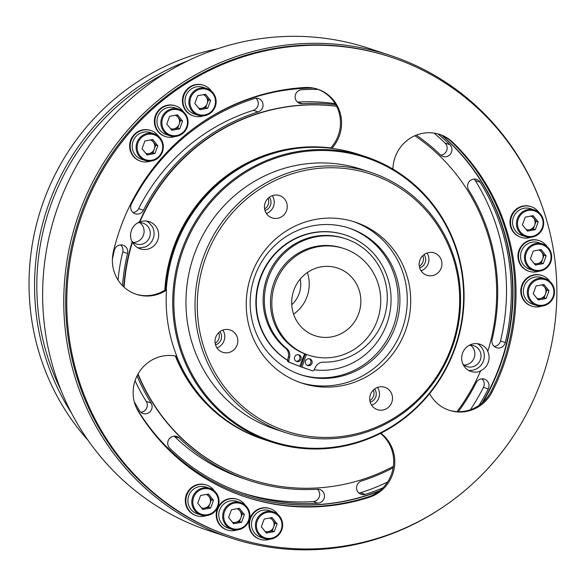 <?xml version="1.0" encoding="UTF-8"?>
<svg xmlns="http://www.w3.org/2000/svg" width="586" height="586" viewBox="0 0 586 586"><rect width="100%" height="100%" fill="white"/><g stroke="black" fill="none" stroke-linecap="round" stroke-linejoin="round"><path stroke-width="0.88" d="M462.933 364.082A10.958 10.592 108.3 0 0 466.983 366.572A10.958 10.592 108.3 0 0 480.344 359.848A10.958 10.592 108.3 0 0 473.847 345.762A10.958 10.592 108.3 0 0 469.115 345.359M464.061 365.056A10.958 10.592 108.3 0 0 474.177 357.812A10.958 10.592 108.3 0 0 470.595 345.249M131.623 240.897A10.958 10.592 108.3 0 0 136.216 243.974A10.958 10.592 108.3 0 0 149.577 237.249A10.958 10.592 108.3 0 0 143.079 223.163A10.958 10.592 108.3 0 0 137.556 222.907M133.293 242.458A10.958 10.592 108.3 0 0 143.409 235.213A10.958 10.592 108.3 0 0 139.827 222.651M203.005 87.292A14.042 13.566 108.3 0 0 185.879 95.906A14.042 13.566 108.3 0 0 194.208 113.955L198.112 115.244A14.042 13.566 -71.7 0 1 189.791 97.195A14.042 13.566 -71.7 0 1 206.917 88.581A14.042 13.566 -71.7 0 1 215.238 106.63A14.042 13.566 -71.7 0 1 198.112 115.244C205.986 117.039 211.7 114.167 215.26 106.637C217.465 98.118 214.681 92.097 206.917 88.581L203.005 87.292M198.603 108.132A7.135 6.9 108.3 0 0 206.03 96.697A7.135 6.9 108.3 0 0 203.298 94.668M211.465 91.182A16.144 15.602 108.3 0 0 203.664 85.292L203.115 85.109A16.144 15.602 108.3 0 0 183.425 95.02A16.144 15.602 108.3 0 0 192.999 115.772L193.541 115.955A16.144 15.602 108.3 0 0 203.32 115.867M203.664 85.292A16.144 15.602 108.3 0 0 183.975 95.203A16.144 15.602 108.3 0 0 193.541 115.955M150.214 132.553A14.042 13.566 108.3 0 0 133.088 141.167A14.042 13.566 108.3 0 0 141.409 159.216L145.321 160.505A14.042 13.566 -71.7 0 1 136.999 142.457A14.042 13.566 -71.7 0 1 154.118 133.842A14.042 13.566 -71.7 0 1 162.439 151.891A14.042 13.566 -71.7 0 1 145.321 160.505C153.195 162.3 158.909 159.429 162.469 151.899C164.673 143.38 161.89 137.358 154.118 133.842L150.214 132.553M145.804 153.393A7.135 6.9 108.3 0 0 153.232 141.959A7.135 6.9 108.3 0 0 150.499 139.929M158.674 136.443A16.144 15.602 108.3 0 0 150.873 130.553L150.324 130.37A16.144 15.602 108.3 0 0 130.634 140.281A16.144 15.602 108.3 0 0 140.201 161.033L140.75 161.216A16.144 15.602 108.3 0 0 150.529 161.128M150.873 130.553A16.144 15.602 108.3 0 0 131.183 140.464A16.144 15.602 108.3 0 0 140.75 161.216M174.972 107.89A14.042 13.566 108.3 0 0 157.846 116.504A14.042 13.566 108.3 0 0 166.168 134.553L170.079 135.842A14.042 13.566 -71.7 0 1 161.758 117.793A14.042 13.566 -71.7 0 1 178.876 109.179A14.042 13.566 -71.7 0 1 187.198 127.221A14.042 13.566 -71.7 0 1 170.079 135.842C177.954 137.637 183.667 134.765 187.227 127.235C189.432 118.716 186.648 112.695 178.876 109.179L174.972 107.89M170.563 128.73A7.135 6.9 108.3 0 0 177.998 117.295A7.135 6.9 108.3 0 0 175.258 115.266M183.433 111.779A16.144 15.602 108.3 0 0 175.632 105.89L175.082 105.707A16.144 15.602 108.3 0 0 155.393 115.618A16.144 15.602 108.3 0 0 164.959 136.37L165.508 136.553A16.144 15.602 108.3 0 0 175.287 136.465M175.632 105.89A16.144 15.602 108.3 0 0 155.942 115.801A16.144 15.602 108.3 0 0 165.508 136.553M530.579 208.704A14.042 13.566 108.3 0 0 513.453 217.318A14.042 13.566 108.3 0 0 521.774 235.367L525.686 236.656A14.042 13.566 -71.7 0 1 517.365 218.607A14.042 13.566 -71.7 0 1 534.483 209.993A14.042 13.566 -71.7 0 1 542.804 228.042A14.042 13.566 -71.7 0 1 525.686 236.656C533.56 238.451 539.274 235.579 542.834 228.049C545.039 219.53 542.255 213.509 534.483 209.993L530.579 208.704M526.169 229.544A7.135 6.9 108.3 0 0 533.604 218.109A7.135 6.9 108.3 0 0 530.865 216.08M539.039 212.593A16.144 15.602 108.3 0 0 531.238 206.704L530.689 206.521A16.144 15.602 108.3 0 0 510.999 216.432A16.144 15.602 108.3 0 0 520.566 237.184L521.115 237.367A16.144 15.602 108.3 0 0 530.894 237.279M531.238 206.704A16.144 15.602 108.3 0 0 511.549 216.615A16.144 15.602 108.3 0 0 521.115 237.367M538.549 242.641A14.042 13.566 108.3 0 0 521.423 251.262A14.042 13.566 108.3 0 0 529.744 269.304L533.656 270.6A14.042 13.566 -71.7 0 1 525.334 252.551A14.042 13.566 -71.7 0 1 542.453 243.937A14.042 13.566 -71.7 0 1 550.774 261.979A14.042 13.566 -71.7 0 1 533.656 270.6C541.53 272.387 547.243 269.523 550.803 261.986C553.008 253.474 550.225 247.453 542.453 243.937L538.549 242.641M534.139 263.488A7.135 6.9 108.3 0 0 541.574 252.053A7.135 6.9 108.3 0 0 538.834 250.024M547.009 246.538A16.144 15.602 108.3 0 0 539.208 240.641L538.659 240.465A16.144 15.602 108.3 0 0 518.969 250.369A16.144 15.602 108.3 0 0 528.535 271.128L529.085 271.303A16.144 15.602 108.3 0 0 538.864 271.215M539.208 240.641A16.144 15.602 108.3 0 0 519.518 250.552A16.144 15.602 108.3 0 0 529.085 271.303M236.781 501.345A14.042 13.566 108.3 0 0 219.662 509.967A14.042 13.566 108.3 0 0 227.983 528.008L231.888 529.297A14.042 13.566 -71.7 0 1 223.566 511.256A14.042 13.566 -71.7 0 1 240.692 502.634A14.042 13.566 -71.7 0 1 249.013 520.683A14.042 13.566 -71.7 0 1 231.888 529.297C239.769 531.092 245.483 528.22 249.043 520.69C251.248 512.171 248.464 506.158 240.692 502.634L236.781 501.345M232.378 522.192A7.135 6.9 108.3 0 0 239.806 510.758A7.135 6.9 108.3 0 0 237.074 508.721M245.248 505.242A16.144 15.602 108.3 0 0 237.447 499.345L236.898 499.169A16.144 15.602 108.3 0 0 217.208 509.073A16.144 15.602 108.3 0 0 226.775 529.832L227.324 530.008A16.144 15.602 108.3 0 0 237.103 529.92M237.447 499.345A16.144 15.602 108.3 0 0 217.75 509.256A16.144 15.602 108.3 0 0 227.324 530.008M541.391 277.537A14.042 13.566 108.3 0 0 524.272 286.158A14.042 13.566 108.3 0 0 532.593 304.2L536.498 305.489A14.042 13.566 -71.7 0 1 528.176 287.448A14.042 13.566 -71.7 0 1 545.302 278.826A14.042 13.566 -71.7 0 1 553.624 296.875A14.042 13.566 -71.7 0 1 536.498 305.489C544.372 307.284 550.093 304.412 553.653 296.882C555.85 288.363 553.067 282.349 545.302 278.826L541.391 277.537M536.988 298.384A7.135 6.9 108.3 0 0 544.416 286.95A7.135 6.9 108.3 0 0 541.684 284.921M549.858 281.434A16.144 15.602 108.3 0 0 542.05 275.537L541.508 275.361A16.144 15.602 108.3 0 0 521.811 285.265A16.144 15.602 108.3 0 0 531.385 306.024L531.934 306.2A16.144 15.602 108.3 0 0 541.706 306.112M542.05 275.537A16.144 15.602 108.3 0 0 522.36 285.448A16.144 15.602 108.3 0 0 531.934 306.2M269.509 510.626A14.042 13.566 108.3 0 0 252.39 519.24A14.042 13.566 108.3 0 0 260.711 537.289L264.616 538.578A14.042 13.566 -71.7 0 1 256.294 520.529A14.042 13.566 -71.7 0 1 273.42 511.915A14.042 13.566 -71.7 0 1 281.741 529.956A14.042 13.566 -71.7 0 1 264.616 538.578C272.49 540.373 278.211 537.501 281.771 529.971C283.976 521.452 281.192 515.431 273.42 511.915L269.509 510.626M265.106 531.465A7.135 6.9 108.3 0 0 272.534 520.031A7.135 6.9 108.3 0 0 269.802 518.002M277.976 514.515A16.144 15.602 108.3 0 0 270.175 508.626L269.626 508.443A16.144 15.602 108.3 0 0 249.936 518.354A16.144 15.602 108.3 0 0 259.503 539.105L260.052 539.288A16.144 15.602 108.3 0 0 269.831 539.201M270.175 508.626A16.144 15.602 108.3 0 0 250.478 518.537A16.144 15.602 108.3 0 0 260.052 539.288M205.906 487.047A14.042 13.566 108.3 0 0 188.78 495.668A14.042 13.566 108.3 0 0 197.101 513.71L201.013 514.999A14.042 13.566 -71.7 0 1 192.691 496.957A14.042 13.566 -71.7 0 1 209.81 488.336A14.042 13.566 -71.7 0 1 218.131 506.385A14.042 13.566 -71.7 0 1 201.013 514.999C208.887 516.793 214.601 513.922 218.16 506.392C220.365 497.873 217.582 491.859 209.81 488.336L205.906 487.047M201.496 507.894A7.135 6.9 108.3 0 0 208.924 496.459A7.135 6.9 108.3 0 0 206.191 494.43M214.366 490.943A16.144 15.602 108.3 0 0 206.565 485.047L206.016 484.871A16.144 15.602 108.3 0 0 186.326 494.774A16.144 15.602 108.3 0 0 195.892 515.534L196.442 515.709A16.144 15.602 108.3 0 0 206.221 515.621M206.565 485.047A16.144 15.602 108.3 0 0 186.875 494.958A16.144 15.602 108.3 0 0 196.442 515.709M439.2 134.275A36.5 35.277 -71.7 0 1 451.63 141.907A210.586 203.503 -71.7 0 1 490.885 391.77A36.5 35.277 -71.7 0 1 448.766 410.141M392.913 169.098A36.5 35.277 -71.7 0 1 395.228 156.85A36.5 35.277 -71.7 0 1 439.749 134.45A36.5 35.277 -71.7 0 1 452.729 142.273A210.586 203.503 -71.7 0 1 491.984 392.137A36.5 35.277 -71.7 0 1 449.315 410.325A36.5 35.277 -71.7 0 1 429.626 393.624M380.871 433.208A36.5 35.277 -71.7 0 1 394.195 468.463A36.5 35.277 -71.7 0 1 369.363 497.258A210.586 203.503 -71.7 0 1 245.812 497.082A210.586 203.503 -71.7 0 1 138.479 411.68A36.5 35.277 -71.7 0 1 135.447 379.567A36.5 35.277 -71.7 0 1 176.869 356.295A150.214 145.167 -71.7 0 1 166.475 290.136A36.5 35.277 -71.7 0 1 136.318 294.319A36.5 35.277 -71.7 0 1 113.362 251.804A210.586 203.503 -71.7 0 1 120.987 226.379A210.586 203.503 -71.7 0 1 304.991 87.512A36.5 35.277 -71.7 0 1 317.619 89.182A36.5 35.277 -71.7 0 1 331.793 148.412A150.214 145.167 -71.7 0 1 358.903 154.462L365.488 156.638A150.214 145.167 -71.7 0 1 454.524 349.732A150.214 145.167 -71.7 0 1 271.311 441.932A150.214 145.167 -71.7 0 1 182.275 248.83A150.214 145.167 -71.7 0 1 365.488 156.638M540.812 381.984A252.705 244.208 108.3 0 0 391.03 57.142A252.705 244.208 108.3 0 0 82.824 212.235A252.705 244.208 108.3 0 0 232.605 537.076A252.705 244.208 108.3 0 0 540.812 381.984M391.03 57.142L389.932 56.783A252.705 244.208 108.3 0 0 81.725 211.876A252.705 244.208 108.3 0 0 231.514 536.717L232.605 537.076M291.762 304.72A26.897 25.996 108.3 0 0 299.036 293.879A26.897 25.996 108.3 0 0 300.237 279.053M343.887 248.559A56.153 54.271 108.3 0 0 275.398 283.023A56.153 54.271 108.3 0 0 308.683 355.211A56.153 54.271 108.3 0 0 377.172 320.747A56.153 54.271 108.3 0 0 343.887 248.559L342.517 248.105A56.153 54.271 108.3 0 0 274.028 282.569A56.153 54.271 108.3 0 0 304.603 353.783A56.153 54.271 108.3 0 0 306.383 354.442L302.017 367.195L312.287 370.784A1.406 1.355 108.3 0 0 313.95 370.096L315.62 366.873A8.702 8.409 -71.7 0 1 323.384 362.163A63.383 61.252 108.3 0 0 383.251 320.286A63.383 61.252 108.3 0 0 345.681 238.802A63.383 61.252 108.3 0 0 268.373 277.705A63.383 61.252 108.3 0 0 286.752 348.589A8.702 8.409 -71.7 0 1 289.594 357.226L288.781 360.771A1.406 1.355 108.3 0 0 289.601 362.375L299.732 366.345L304.603 353.783M293.967 289.909A35.658 34.457 108.3 0 0 315.107 335.749A35.658 34.457 108.3 0 0 358.595 313.862A35.658 34.457 108.3 0 0 337.463 268.022A35.658 34.457 108.3 0 0 293.967 289.909M293.601 314.177A35.658 34.457 108.3 0 0 306.969 296.824A35.658 34.457 108.3 0 0 307.342 272.549M217.303 48.843A235.719 227.793 108.3 0 0 44.016 200.053A235.719 227.793 108.3 0 0 88.083 440.328M165.772 72.92A234.092 226.225 108.3 0 0 51.693 202.646A234.092 226.225 108.3 0 0 61.01 390.298M71.573 413.203A235.719 227.793 -71.7 0 1 49.539 201.877A235.719 227.793 -71.7 0 1 187.894 60.812M468.58 370.352A14.32 13.837 108.3 0 0 483.391 360.976A14.32 13.837 108.3 0 0 477.385 343.682M487.882 351.036A14.32 13.837 108.3 0 0 480.044 344.268A14.32 13.837 108.3 0 0 462.581 353.058A14.32 13.837 108.3 0 0 471.071 371.465A14.32 13.837 108.3 0 0 480.505 371.099L480.161 370.982A14.32 13.837 108.3 0 0 488.189 362.558A14.32 13.837 108.3 0 0 487.537 350.926L487.882 351.036A192.333 185.865 108.3 0 0 414.859 135.747M137.813 247.753A14.32 13.837 108.3 0 0 143.709 247.131L144.259 247.314A14.32 13.837 -71.7 0 0 153.173 238.561A14.32 13.837 -71.7 0 0 152.067 226.101L151.518 225.918A14.32 13.837 108.3 0 0 146.617 221.083M132.465 242.099A14.32 13.837 108.3 0 0 140.303 248.867A14.32 13.837 108.3 0 0 157.766 240.077A14.32 13.837 108.3 0 0 149.276 221.669A14.32 13.837 108.3 0 0 139.842 222.035L139.497 221.926A14.32 13.837 108.3 0 0 131.469 230.349A14.32 13.837 108.3 0 0 132.121 241.989L132.465 242.099A192.333 185.865 108.3 0 0 124.107 287.213M416.287 135.146A193.739 187.227 -71.7 0 1 440.408 154.909A7.017 6.783 108.3 0 0 451.506 152.14A7.017 6.783 108.3 0 0 449.872 144.654A207.781 200.793 108.3 0 0 437.852 133.879M440.701 155.18A7.017 6.783 108.3 0 0 445.074 143.072A207.781 200.793 108.3 0 0 434.006 133.088M505.066 343.367A7.017 6.783 108.3 0 0 505.308 342.561A207.781 200.793 108.3 0 0 480.117 182.202A7.017 6.783 108.3 0 0 469.02 181.843A7.017 6.783 108.3 0 0 468.61 189.923A193.739 187.227 -71.7 0 1 492.101 339.448A7.017 6.783 108.3 0 0 505.066 343.367M494.262 346.399A7.017 6.783 108.3 0 0 500.51 340.979A207.781 200.793 108.3 0 0 475.312 180.62A7.017 6.783 108.3 0 0 474.001 179.089M479.026 405.344A207.781 200.793 108.3 0 0 488.248 388.928A7.017 6.783 108.3 0 0 484.424 379.135A7.017 6.783 108.3 0 0 476.191 382.68A193.739 187.227 -71.7 0 1 458.281 411.68M470.368 409.746A207.781 200.793 108.3 0 0 483.45 387.339A7.017 6.783 108.3 0 0 481.86 378.82M324.051 498.547A7.017 6.783 108.3 0 0 317.414 489.207A193.739 187.227 -71.7 0 1 249.101 480.432A193.739 187.227 -71.7 0 1 179.25 437.998A7.017 6.783 108.3 0 0 168.709 439.595A7.017 6.783 108.3 0 0 169.786 448.253A207.781 200.793 108.3 0 0 244.699 493.764A207.781 200.793 108.3 0 0 317.964 503.176A7.017 6.783 108.3 0 0 324.051 498.547M242.311 492.951A207.781 200.793 108.3 0 0 313.166 501.587A7.017 6.783 108.3 0 0 317.334 489.207M134.282 401.762A207.781 200.793 108.3 0 0 139.549 410.705A7.017 6.783 108.3 0 0 151.657 409.204A7.017 6.783 108.3 0 0 151.049 402.985A193.739 187.227 -71.7 0 1 137.036 375.86M140.86 412.236A7.017 6.783 108.3 0 0 146.251 401.395A193.739 187.227 -71.7 0 1 135.058 380.673M136.348 407.651A209.18 202.148 108.3 0 0 244.604 495.207A209.18 202.148 108.3 0 0 379.142 491.163M482.908 402.245A209.18 202.148 108.3 0 0 499.726 366.821A209.18 202.148 108.3 0 0 442.049 135.41M244.435 495.148A209.18 202.148 108.3 0 0 379.779 490.665M482.036 403.014A209.18 202.148 108.3 0 0 499.382 366.711A209.18 202.148 108.3 0 0 441.61 135.22M330.79 147.943A150.214 145.167 108.3 0 0 174.049 246.113A150.214 145.167 108.3 0 0 164.791 290.158M317.07 89.006A36.5 35.277 -71.7 0 1 330.694 148.046A150.214 145.167 108.3 0 0 174.599 246.296A150.214 145.167 108.3 0 0 165.377 289.777A36.5 35.277 -71.7 0 1 135.769 294.128M254.397 98.543A7.017 6.783 -71.7 0 1 262.631 107.59A7.017 6.783 -71.7 0 1 258.14 111.919A193.739 187.227 108.3 0 0 143.467 210.228A7.017 6.783 -71.7 0 1 135.241 213.773A7.017 6.783 -71.7 0 1 131.411 203.987A207.781 200.793 -71.7 0 1 254.397 98.543M133 212.498A7.017 6.783 108.3 0 0 138.67 208.645A193.739 187.227 -71.7 0 1 253.342 110.336A7.017 6.783 108.3 0 0 255.914 98.258M542.482 207.254A254.104 245.563 108.3 0 0 389.822 55.267A254.104 245.563 108.3 0 0 79.908 211.224A254.104 245.563 108.3 0 0 230.525 537.867A254.104 245.563 108.3 0 0 443.661 506.626M230.525 537.867L209.407 530.894A254.104 245.563 -71.7 0 1 58.79 204.25A254.104 245.563 -71.7 0 1 368.704 48.294L389.822 55.267M237.066 345.081A11.764 11.368 -71.7 0 1 222.717 352.303A11.764 11.368 -71.7 0 1 215.751 337.184A11.764 11.368 -71.7 0 1 230.093 329.962A11.764 11.368 -71.7 0 1 237.066 345.081M222.834 330.072A11.764 11.368 -71.7 0 1 224.042 340.781A11.764 11.368 -71.7 0 1 216.952 347.894M370.447 394.517A11.764 11.368 108.3 0 0 377.421 409.643A11.764 11.368 108.3 0 0 391.763 402.421A11.764 11.368 108.3 0 0 384.79 387.302A11.764 11.368 108.3 0 0 370.447 394.517M371.649 405.226A11.764 11.368 108.3 0 0 378.739 398.121A11.764 11.368 108.3 0 0 377.531 387.412M441.207 268.036A11.764 11.368 -71.7 0 1 426.864 275.259A11.764 11.368 -71.7 0 1 419.891 260.133A11.764 11.368 -71.7 0 1 434.233 252.918A11.764 11.368 -71.7 0 1 441.207 268.036M426.974 253.027A11.764 11.368 -71.7 0 1 428.183 263.737A11.764 11.368 -71.7 0 1 421.092 270.842M265.194 202.8A11.764 11.368 108.3 0 0 272.16 217.919A11.764 11.368 108.3 0 0 286.51 210.696A11.764 11.368 108.3 0 0 279.537 195.578A11.764 11.368 108.3 0 0 265.194 202.8M266.396 213.509A11.764 11.368 108.3 0 0 273.486 206.397A11.764 11.368 108.3 0 0 272.278 195.687M454.128 349.578A149.408 144.383 108.3 0 0 370.33 159.187A149.408 144.383 108.3 0 0 183.352 249.218A149.408 144.383 108.3 0 0 267.157 439.61A149.408 144.383 108.3 0 0 454.128 349.578M451.088 348.055A135.3 130.751 108.3 0 0 375.194 175.632A135.3 130.751 108.3 0 0 205.869 257.166A135.3 130.751 108.3 0 0 281.763 429.582A135.3 130.751 108.3 0 0 451.088 348.055M203.716 256.397A136.919 132.319 -71.7 0 1 370.711 172.357A136.919 132.319 -71.7 0 1 451.872 348.37A136.919 132.319 -71.7 0 1 284.877 432.402A136.919 132.319 -71.7 0 1 203.716 256.397M251.636 274.131A84.794 81.945 108.3 0 0 301.9 383.134A84.794 81.945 108.3 0 0 405.314 331.09A84.794 81.945 108.3 0 0 355.057 222.087A84.794 81.945 108.3 0 0 251.636 274.131M300.193 382.548A84.794 81.945 108.3 0 0 401.886 329.955A84.794 81.945 108.3 0 0 353.336 221.537M370.711 172.357L361.657 169.376A136.919 132.319 108.3 0 0 194.669 253.408A136.919 132.319 108.3 0 0 275.823 429.421L284.877 432.402M299.959 374.498A77.213 74.62 108.3 0 0 393.235 326.827A77.213 74.62 108.3 0 0 348.362 227.866M255.078 275.545A77.213 74.62 108.3 0 0 300.845 374.798A77.213 74.62 108.3 0 0 395.023 327.413A77.213 74.62 108.3 0 0 349.256 228.152A77.213 74.62 108.3 0 0 255.078 275.545M269.348 197.255A8.424 8.138 -71.7 0 1 264.975 210.506M264.601 208.938A8.424 8.138 108.3 0 0 268.117 198.288M419.671 267.839A8.424 8.138 108.3 0 0 424.044 254.595M422.821 255.628A8.424 8.138 -71.7 0 1 419.305 266.278M374.601 388.979A8.424 8.138 -71.7 0 1 370.227 402.223M369.861 400.663A8.424 8.138 108.3 0 0 373.37 390.012M215.531 344.89A8.424 8.138 108.3 0 0 219.904 331.639M218.673 332.672A8.424 8.138 -71.7 0 1 215.157 343.33M331.793 148.412L331.588 148.339A150.214 145.167 -71.7 0 0 175.485 246.589A150.214 145.167 -71.7 0 0 166.27 290.07L166.475 290.136M294.648 356.977A3.509 3.391 108.3 0 0 296.728 361.489A3.509 3.391 108.3 0 0 301.006 359.335A3.509 3.391 108.3 0 0 298.926 354.823A3.509 3.391 108.3 0 0 294.648 356.977M296.128 361.225A3.509 3.391 108.3 0 0 298.289 354.684M305.584 361.035A3.509 3.391 108.3 0 0 307.665 365.547A3.509 3.391 108.3 0 0 311.95 363.393A3.509 3.391 108.3 0 0 309.869 358.881A3.509 3.391 108.3 0 0 305.584 361.035M307.071 365.276A3.509 3.391 108.3 0 0 309.232 358.735M345.681 238.802L344.443 238.399A63.383 61.252 108.3 0 0 267.135 277.303A63.383 61.252 108.3 0 0 285.514 348.179A8.702 8.409 -71.7 0 1 288.363 356.823L287.55 360.361A1.406 1.355 108.3 0 0 288.363 361.965L299.732 366.345M314.111 369.781A69.492 67.156 108.3 0 0 386.65 324.366A69.492 67.156 108.3 0 0 345.462 235.037A69.492 67.156 108.3 0 0 260.704 277.683A69.492 67.156 108.3 0 0 287.572 360.258M345.462 235.037L345.051 234.898A69.492 67.156 108.3 0 0 260.294 277.552A69.492 67.156 108.3 0 0 287.55 360.361L288.781 360.771M299.761 366.272A69.492 67.156 108.3 0 0 300.83 366.653L311.056 370.374A1.406 1.355 108.3 0 0 311.1 370.389L311.056 370.374M305.225 354.025L300.83 366.653A69.492 67.156 108.3 0 1 299.754 366.279M300.786 366.785L302.017 367.195M306.449 354.464A56.153 54.271 108.3 0 0 307.313 354.757L308.683 355.211M271.311 441.932L264.528 439.69A150.214 145.167 -71.7 0 1 176.672 356.251M175.829 356.076A150.214 145.167 108.3 0 0 263.634 439.397A150.214 145.167 108.3 0 0 264.081 439.544M166.336 289.125A36.5 35.277 -71.7 0 1 165.377 289.777M313.327 88.068A209.18 202.148 108.3 0 0 201.115 123.082M336.562 106.205A192.333 185.865 108.3 0 0 139.497 221.926M336.606 106.278A192.333 185.865 108.3 0 0 139.842 222.035M138.04 373.971A192.333 185.865 108.3 0 0 249.885 479.209A192.333 185.865 108.3 0 0 393.367 466.368M457.043 411.636A192.333 185.865 108.3 0 0 480.505 371.099M175.309 355.98A150.214 145.167 108.3 0 0 263.085 439.214L263.634 439.397M132.121 241.989A192.333 185.865 108.3 0 0 123.778 286.913M137.871 374.278A192.333 185.865 108.3 0 0 249.541 479.099L249.885 479.209M318.132 89.394A207.781 200.793 108.3 0 0 301.695 89.731A7.017 6.783 108.3 0 0 299.768 103.385A7.017 6.783 108.3 0 0 302.244 103.7A193.739 187.227 -71.7 0 1 335.756 104.689M393.155 467.745A193.739 187.227 -71.7 0 1 361.518 480.989A7.017 6.783 108.3 0 0 361.188 494.342A7.017 6.783 108.3 0 0 365.261 494.364A207.781 200.793 108.3 0 0 382.812 487.926M122.503 285.668A193.739 187.227 -71.7 0 1 127.558 253.46A7.017 6.783 108.3 0 0 123.155 245.234A7.017 6.783 108.3 0 0 114.351 250.347A207.781 200.793 108.3 0 0 112.38 259.349M118.042 280.042A193.739 187.227 -71.7 0 1 122.76 251.877A7.017 6.783 108.3 0 0 120.599 244.926M249.101 480.432L244.303 478.843A193.739 187.227 -71.7 0 1 174.452 436.409A7.017 6.783 108.3 0 0 174.159 436.145M358.947 493.068A7.017 6.783 108.3 0 0 360.463 492.775A207.781 200.793 108.3 0 0 387.573 482.029M297.527 102.111A193.739 187.227 -71.7 0 1 335.155 103.671M380.49 433.406A36.5 35.277 -71.7 0 1 393.008 468.566A36.5 35.277 -71.7 0 1 368.264 496.899A210.586 203.503 -71.7 0 1 245.263 496.899M207.151 494.247L211.451 499.587L208.601 507.322L202.024 508.553M213.509 500.268L208.462 494.005L200.573 495.478L197.724 503.206L202.771 509.476L210.66 508.003L213.509 500.268L211.451 499.587M208.601 507.322L210.66 508.003M270.761 517.826L275.061 523.166L272.212 530.901L265.634 532.125M277.112 523.847L272.072 517.577L264.183 519.05L261.334 526.785L266.381 533.048L274.27 531.583L277.112 523.847L275.061 523.166M272.212 530.901L274.27 531.583M542.636 284.737L546.943 290.077L544.094 297.813L537.516 299.043M548.994 290.759L543.955 284.496L536.058 285.968L533.216 293.696L538.263 299.966L546.152 298.494L548.994 290.759L546.943 290.077M544.094 297.813L546.152 298.494M238.033 508.545L242.333 513.885L239.484 521.621L232.906 522.844M244.391 514.567L239.344 508.304L231.455 509.769L228.606 517.504L233.653 523.774L241.542 522.302L244.391 514.567L242.333 513.885M239.484 521.621L241.542 522.302M539.794 249.841L544.094 255.181L541.244 262.916L534.666 264.147M546.152 255.862L541.105 249.599L533.216 251.072L530.367 258.807L535.414 265.07L543.303 263.597L546.152 255.862L544.094 255.181M541.244 262.916L543.303 263.597M531.824 215.904L536.124 221.244L533.282 228.98L526.704 230.203M538.182 221.918L533.135 215.655L525.246 217.128L522.404 224.863L527.444 231.126L535.333 229.653L538.182 221.918L536.124 221.244M533.282 228.98L535.333 229.653M176.218 115.09L180.517 120.43L177.675 128.166L171.097 129.389M182.576 121.104L177.529 114.841L169.64 116.314L166.79 124.049L171.837 130.312L179.726 128.839L182.576 121.104L180.517 120.43M177.675 128.166L179.726 128.839M151.459 139.754L155.759 145.094L152.909 152.829L146.332 154.052M157.817 145.775L152.77 139.505L144.881 140.977L142.032 148.712L147.079 154.975L154.968 153.503L157.817 145.775L155.759 145.094M152.909 152.829L154.968 153.503M204.25 94.493L208.55 99.832L205.708 107.568L199.13 108.791M210.608 100.506L205.561 94.243L197.672 95.716L194.83 103.451L199.87 109.714L207.766 108.242L210.608 100.506L208.55 99.832M205.708 107.568L207.766 108.242M214.674 106.41A13.2 12.753 108.3 0 0 207.276 89.592A13.2 12.753 108.3 0 0 190.758 97.547A13.2 12.753 108.3 0 0 198.163 114.365A13.2 12.753 108.3 0 0 214.674 106.41M161.883 151.671A13.2 12.753 108.3 0 0 154.477 134.853A13.2 12.753 108.3 0 0 137.966 142.808A13.2 12.753 108.3 0 0 145.365 159.626A13.2 12.753 108.3 0 0 161.883 151.671M186.641 127.008A13.2 12.753 108.3 0 0 179.243 110.19A13.2 12.753 108.3 0 0 162.725 118.145A13.2 12.753 108.3 0 0 170.13 134.963A13.2 12.753 108.3 0 0 186.641 127.008M542.248 227.822A13.2 12.753 108.3 0 0 534.85 211.004A13.2 12.753 108.3 0 0 518.332 218.959A13.2 12.753 108.3 0 0 525.737 235.777A13.2 12.753 108.3 0 0 542.248 227.822M550.217 261.766A13.2 12.753 108.3 0 0 542.819 244.948A13.2 12.753 108.3 0 0 526.301 252.903A13.2 12.753 108.3 0 0 533.7 269.721A13.2 12.753 108.3 0 0 550.217 261.766M248.457 520.471A13.2 12.753 108.3 0 0 241.051 503.652A13.2 12.753 108.3 0 0 224.541 511.607A13.2 12.753 108.3 0 0 231.939 528.418A13.2 12.753 108.3 0 0 248.457 520.471M553.067 296.663A13.2 12.753 108.3 0 0 545.661 279.844A13.2 12.753 108.3 0 0 529.151 287.799A13.2 12.753 108.3 0 0 536.549 304.61A13.2 12.753 108.3 0 0 553.067 296.663M281.185 529.744A13.2 12.753 108.3 0 0 273.779 512.933A13.2 12.753 108.3 0 0 257.269 520.881A13.2 12.753 108.3 0 0 264.667 537.699A13.2 12.753 108.3 0 0 281.185 529.744M217.574 506.172A13.2 12.753 108.3 0 0 210.169 489.354A13.2 12.753 108.3 0 0 193.658 497.309A13.2 12.753 108.3 0 0 201.057 514.12A13.2 12.753 108.3 0 0 217.574 506.172M452.729 142.273L451.63 141.907M445.074 143.072L449.872 144.654M500.51 340.979L505.308 342.561M146.251 401.395L151.049 402.985M288.363 361.965L289.601 362.375M288.363 356.823L289.594 357.226M285.514 348.179L286.752 348.589M253.342 110.336L258.14 111.919M138.67 208.645L143.467 210.228M122.76 251.877L127.558 253.46M174.452 436.409L179.25 437.998M313.166 501.587L317.964 503.176M360.463 492.775L365.261 494.364M483.45 387.339L488.248 388.928M475.312 180.62L480.117 182.202M297.593 102.169L302.244 103.7M369.363 497.258L368.264 496.899M491.984 392.137L490.885 391.77"/></g></svg>
